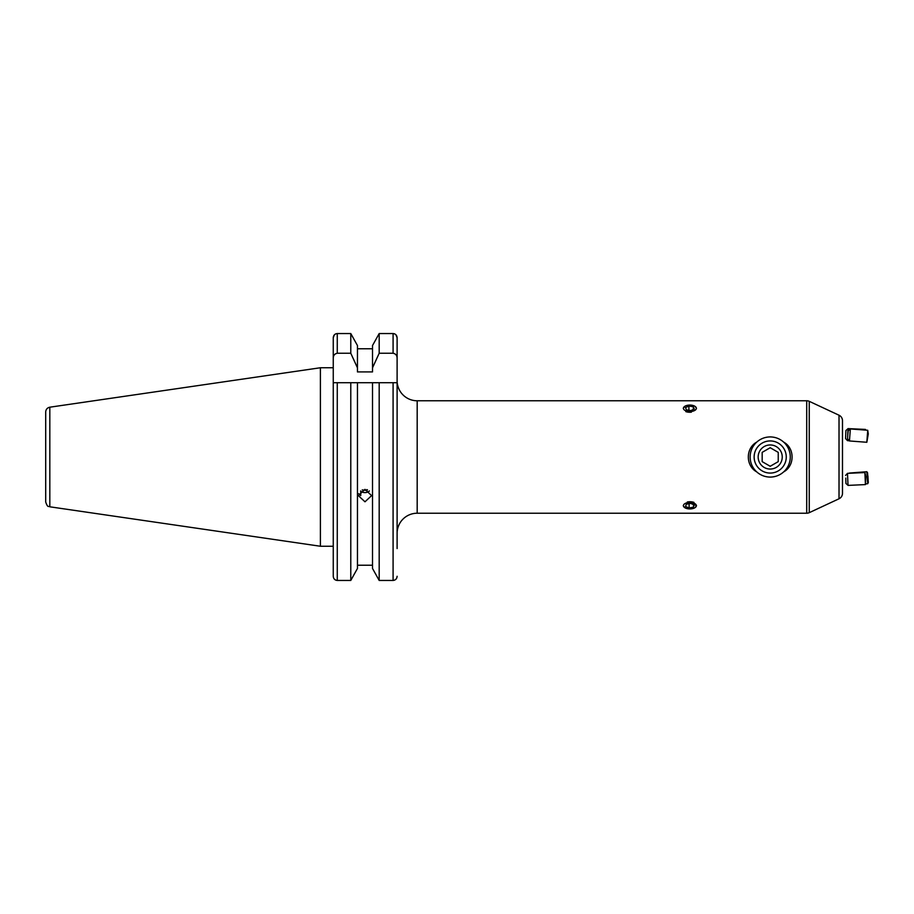 <?xml version="1.0" encoding="UTF-8"?>
<svg xmlns="http://www.w3.org/2000/svg" width="914" height="914" viewBox="0 0 914 914"><rect width="100%" height="100%" fill="white"/><g stroke="black" fill="none" stroke-linecap="round" stroke-linejoin="round"><path stroke-width="1.37" d="M842.491 427.146L842.491 442.285M756.735 471.887A20.085 20.085 0 0 1 756.735 442.113C745.55 448.134 745.493 465.797 756.735 471.887C760.528 475.269 765.018 476.994 770.205 477.085A20.085 20.085 0 0 1 756.735 471.887M783.675 442.113A20.085 20.085 0 0 1 770.205 477.085C775.38 476.994 779.871 475.269 783.675 471.887C794.837 465.866 794.929 448.214 783.675 442.113C779.859 438.731 775.369 436.995 770.205 436.915C765.029 436.995 760.539 438.731 756.735 442.113M397.11 380.692A20.085 20.085 0 0 0 417.184 400.778L806.708 400.778A6.021 6.021 0 0 1 809.256 401.337L839.018 415.219A6.021 6.021 0 0 1 842.491 420.68L842.491 493.32A6.021 6.021 0 0 1 839.018 498.781L809.256 512.663A6.021 6.021 0 0 1 806.708 513.222L417.184 513.222L417.184 400.778M397.11 533.308A20.085 20.085 0 0 1 417.184 513.222M684.7 406.376L683.249 408.307M683.249 505.693L684.7 507.624M842.491 485.757L842.491 477.085M358.688 493.674L360.733 495.559L360.733 491.309M320.403 367.748L49.824 407.198L49.824 506.802L320.403 546.252L320.403 367.748L333.256 367.748L333.256 337.712L333.256 382.703L379.184 382.703L372.512 382.703L372.512 568.462L379.184 580.447L379.184 382.703L397.11 382.703L397.11 337.712C396.893 335.209 395.556 333.827 393.089 333.553L379.184 333.553L372.512 345.538L379.184 333.553L379.184 353.25L372.512 367.839L372.512 371.918L357.454 371.918L357.454 367.839L350.782 353.25L337.266 353.25C334.638 353.775 333.302 355.432 333.256 358.231M49.824 506.802C48.499 505.533 48.042 508.664 45.7 502.026L45.7 411.974C45.894 409.358 47.277 407.77 49.824 407.198M397.11 548.571L397.11 382.703L393.089 382.703L393.089 580.447L379.184 580.447L372.512 568.462M397.11 576.288C396.904 578.779 395.568 580.173 393.089 580.447M364.983 489.344L371.61 495.628L364.983 501.797L358.357 495.628L364.983 489.344M372.512 565.229L357.454 565.229M357.454 568.462L350.782 580.447L357.454 568.462L357.454 382.703L350.782 382.703L350.782 580.447L337.266 580.447C334.798 580.173 333.461 578.779 333.256 576.288L333.256 382.703M320.403 546.252L333.256 546.252L333.256 576.288C333.461 578.779 334.798 580.173 337.266 580.447L337.266 382.703M333.256 337.689L334.364 334.832M334.73 334.49L335.564 333.941M335.735 333.861L337.266 333.553C334.798 333.827 333.461 335.209 333.256 337.712M350.782 353.25L350.782 333.553L357.454 345.538L350.782 333.553L337.266 333.553L337.266 353.25M393.123 333.553L394.62 333.861M395.968 334.81L397.11 337.712L397.11 356.597M357.454 367.839L357.454 345.538M372.512 348.771L357.454 348.771M372.512 367.839L372.512 345.538M397.11 358.231C397.064 355.443 395.728 353.775 393.089 353.25L379.184 353.25M695.063 507.624L696.502 505.693L689.876 502.037M696.502 408.307L695.063 406.376M776.226 467.431A12.053 12.053 0 0 0 780.636 450.979A12.053 12.053 0 0 0 764.173 446.569A12.053 12.053 0 0 0 759.763 463.021A12.053 12.053 0 0 0 776.226 467.431M762.173 443.084A16.064 16.064 0 0 1 784.109 448.968A16.064 16.064 0 0 1 778.237 470.916A16.064 16.064 0 0 1 756.289 465.032A16.064 16.064 0 0 1 762.173 443.084M762.173 452.361L762.173 461.639L770.205 466.277L778.237 461.639L778.237 452.361L770.205 447.723L762.173 452.361M847.609 436.789L848.203 430.802L847.609 436.789M850.351 428.952L849.449 440.959L866.815 442.273L867.74 430.277L850.363 428.952L848.203 430.802M867.74 430.277L868.289 433.899L866.838 442.262M847.484 440.651L848.032 428.62L845.93 430.528L845.564 438.549L847.484 440.651L849.255 440.731M848.032 428.609L865.432 429.409L865.33 430.083M691.372 412.168A7.175 3.587 180 0 1 685.82 411.62M691.224 411.471A6.467 3.233 -0 0 0 696.205 407.633A6.467 3.233 -0 0 0 688.539 405.142A6.467 3.233 -0 0 0 683.558 408.981A6.467 3.233 -0 0 0 691.224 411.471M694.286 409.026L693.326 406.753L688.916 406.044L685.466 407.587L686.437 409.86L690.847 410.58L694.286 409.026M688.916 410.26L688.916 406.044M693.326 409.461L693.326 406.753M845.793 478.079L845.93 483.472L845.793 478.079M845.564 475.451L847.484 473.349L848.032 485.391L865.432 484.591L864.895 472.561L865.855 476.868L865.432 484.591M683.832 506.836A6.467 3.233 180 0 0 692.161 508.721A6.467 3.233 180 0 0 695.931 504.551A6.467 3.233 180 0 0 687.602 502.666A6.467 3.233 180 0 0 683.832 506.836M689.133 507.978L693.463 507.167L694.217 504.871L690.63 503.408L686.288 504.22L685.546 506.516L689.133 507.978L689.133 503.683M687.351 501.98A7.175 3.587 0 0 1 693.943 502.38M693.463 504.562L693.463 507.167M867.557 472.812L868.3 482.546L867.557 472.812L866.815 471.727L867.74 483.723L865.798 483.883M867.912 475.931L868.174 481.152L867.649 475.954M360.55 490.967A6.467 6.078 180 0 0 369.405 490.967M362.252 489.904L366.868 490.51L367.428 489.79M366.868 489.607L366.868 490.51M393.089 353.25L393.089 333.553M806.708 513.222L806.708 400.778M839.018 498.781L839.018 415.219M809.256 512.663L809.256 401.337M847.598 438.8L849.449 440.959M865.798 430.117L865.432 429.409M845.93 483.472L848.032 485.38M847.484 473.349L864.884 472.561M868.3 482.546L867.74 483.723M849.46 473.041L866.815 471.727"/></g></svg>
